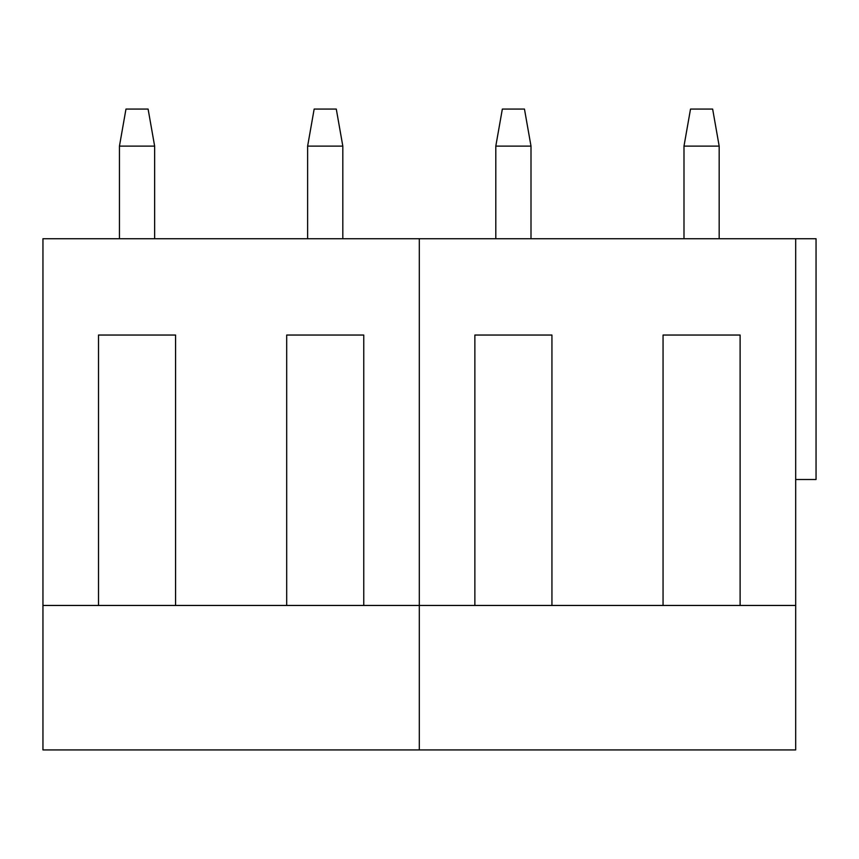 <?xml version="1.0" encoding="UTF-8"?>
<svg xmlns="http://www.w3.org/2000/svg" width="859" height="859" viewBox="0 0 859 859"><rect width="100%" height="100%" fill="white"/><g stroke="black" fill="none" stroke-linecap="round" stroke-linejoin="round"><path stroke-width="1.29" d="M154.641 146.116L119.444 146.116L125.972 109.072L148.102 109.072L154.641 146.116L154.641 238.727M119.444 146.116L119.444 238.727M342.816 146.116L307.629 146.116L314.158 109.072L336.288 109.072L342.816 146.116L342.816 238.727M307.629 146.116L307.629 238.727M531.002 146.116L495.804 146.116L502.343 109.072L524.462 109.072L531.002 146.116L531.002 238.727M495.804 146.116L495.804 238.727M719.176 146.116L683.989 146.116L690.518 109.072L712.648 109.072L719.176 146.116L719.176 238.727M683.989 146.116L683.989 238.727M42.95 605.455L795.681 605.455L795.681 749.928L42.95 749.928L42.95 238.727L419.31 238.727L419.31 749.928L419.31 238.727L816.05 238.727L816.05 479.505L795.681 479.505M98.506 605.455L98.506 335.042L175.569 335.042L98.506 335.042M175.569 605.455L175.569 335.042M286.691 605.455L286.691 335.042L363.754 335.042L286.691 335.042M363.754 605.455L363.754 335.042M474.866 605.455L474.866 335.042L551.94 335.042L474.866 335.042M551.94 605.455L551.94 335.042M663.051 605.455L663.051 335.042L740.114 335.042L663.051 335.042M740.114 605.455L740.114 335.042M795.681 238.727L795.681 605.455"/></g></svg>
